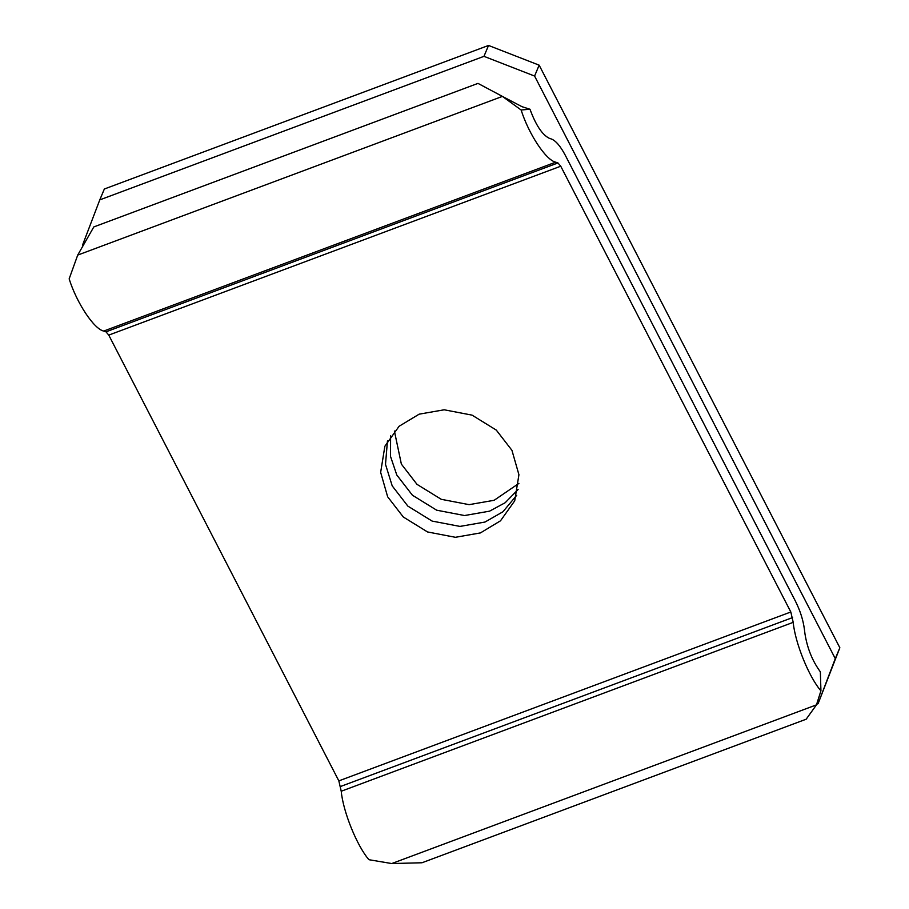 <?xml version="1.0" encoding="UTF-8"?>
<svg xmlns="http://www.w3.org/2000/svg" width="909" height="909" viewBox="0 0 909 909"><rect width="100%" height="100%" fill="white"/><g stroke="black" fill="none" stroke-linecap="round" stroke-linejoin="round"><path stroke-width="1.36" d="M816.759 704.18L818.089 703.691L835.28 658.639L534.583 76.049L483.963 56.335L99.785 199.878L82.605 244.93L83.037 245.771M518.119 489.462L505.177 502.722L489.587 511.153L464.556 515.539L436.661 510.188L412.436 495.235L396.79 475.009L390.506 456.375L390.609 435.865M818.089 703.691L839.848 647.753L539.151 65.164L488.542 45.45L104.353 189.004L99.785 199.878M394.392 431.048L401.369 464.124L417.004 484.349L441.24 499.302L469.135 504.654L494.155 500.28L518.914 483.395M483.963 56.335L488.542 45.45M534.583 76.049L539.151 65.164M835.28 658.639L839.848 647.753M820.929 690.829L820.361 671.842C812.43 661.036 807.294 648.356 804.965 633.8L804.363 629.017C803.09 619.768 800.102 610.473 795.398 601.11L565.318 155.337C560.501 146.235 555.876 140.804 551.468 139.032L549.195 138.248C542.207 134.748 535.799 125.078 529.992 109.25L521.971 106.683L502.416 96.399L521.13 109.989C528.674 134.055 546.048 160.291 555.694 162.177L103.717 331.058L105.989 331.842L108.762 335.103L338.841 780.876L341.227 791.239L793.205 622.347C795.068 642.777 808.999 677.194 820.929 690.829L816.464 704.861L806.169 719.212L421.981 862.766L391.756 863.55L368.94 859.709C357.021 846.074 343.091 811.657 341.227 791.239M387.45 440.933L385.507 464.374L392.211 485.883L407.857 506.108L432.093 521.073L459.977 526.413L485.008 522.039L502.882 511.812L516.71 495.28M793.205 622.347L790.819 611.984L560.739 166.211L557.967 162.95L555.694 162.177M511.937 450.319L518.925 474.725L514.71 500.836L500.495 520.812L480.441 532.913L455.409 537.299L427.514 531.947L403.289 516.994L387.643 496.768L380.655 472.362L384.871 446.251L399.085 426.276L419.14 414.174L444.171 409.789L472.066 415.14L496.291 430.093L511.937 450.319M103.717 331.058C94.059 329.172 76.686 302.947 69.152 278.87L77.708 255.088L502.416 96.399L477.986 83.389L93.809 226.932L77.708 255.088M521.13 109.989L529.992 109.25M338.841 780.876L790.819 611.984M560.739 166.211L108.762 335.103M391.756 863.55L816.464 704.861M792.614 617.563L340.636 786.455M105.989 331.842L557.967 162.95"/></g></svg>
